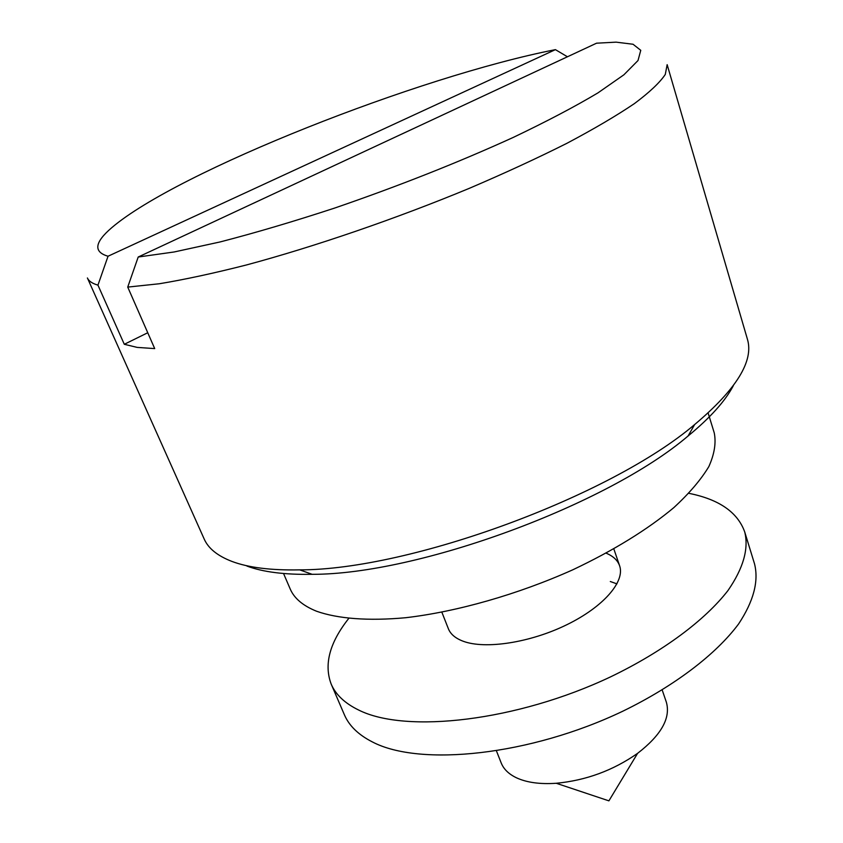 <?xml version="1.0" encoding="UTF-8"?>
<svg xmlns="http://www.w3.org/2000/svg" width="843" height="843" viewBox="0 0 843 843"><rect width="100%" height="100%" fill="white"/><g stroke="black" fill="none" stroke-linecap="round" stroke-linejoin="round"><path stroke-width="1.26" d="M733.336 385.683C725.296 401.015 710.206 417.791 688.057 436.01C607.666 504.831 417.98 574.62 312.152 574.315C284.586 574.789 262.837 572.028 246.904 566.053M231.941 561.427C248.348 567.613 270.94 570.426 299.718 569.868C410.141 570.005 610.638 496.232 694.643 424.556C736.455 389.35 754.042 360.878 747.393 339.128L667.15 64.658L665.285 74.447C659.848 82.561 649.574 92.266 634.463 103.563C616.528 115.691 594.03 128.926 566.96 143.278C537.528 158.062 504.925 173.11 469.161 188.4C395.82 218.801 314.776 246.599 246.556 264.934C213.679 273.301 184.606 279.57 159.316 283.754L127.736 287.094L154.701 348.591L137.177 347.4L124.3 344.292L97.946 285.134C92.298 283.511 88.778 281.119 87.398 277.969L204.175 538.993C208.305 548.424 217.557 555.895 231.941 561.427M496.474 750.976L501.163 762.873C503.64 769.132 508.761 774.116 516.527 777.826C526.78 782.557 540.026 784.369 556.264 783.273C586.001 780.439 613.103 770.47 637.593 753.347C661.302 735.022 670.88 717.941 666.328 702.103L662.187 690.006M283.543 573.514L290.203 588.972C294.186 598.34 302.985 605.759 316.589 611.249C337.801 618.741 368.275 621.154 405.673 617.719C456.938 611.755 517.792 594.441 572.724 569.836C613.704 550.416 647.413 529.667 673.842 507.612C689.363 493.292 701.039 479.604 708.858 466.558C714.432 454.092 716.234 442.891 714.263 432.944L708.131 412.996M555.421 49.642C418.908 76.386 177.452 171.508 111.697 227.726C94.5 242.457 93.278 251.952 108.041 256.23L555.421 49.642L567.444 56.776M108.041 256.23L97.946 285.134M138.199 257.02L174.09 251.983L220.213 241.92C255.471 232.794 293.617 221.509 334.66 208.063C398.591 186.082 458.055 162.562 513.05 137.514C546.664 121.476 574.958 106.597 597.95 92.878L623.873 74.816L638.014 60.527L640.764 50.317L633.04 44.247L616.075 42.15L596.549 43.193L138.199 257.02L127.736 287.094M124.3 344.292L147.746 332.743M606.17 553.187C613.167 556.106 617.645 560.289 619.594 565.737C625.306 581.47 603.525 606.876 566.717 624.779C530.015 642.745 485.136 649.553 463.113 641.217C455.441 638.33 450.531 634.168 448.371 628.741L441.869 612.218M688.868 493.334C719.016 499.341 737.636 512.207 744.717 531.944L754.527 563.862C758.911 581.238 753.589 601.28 738.584 623.978C716.118 654.179 674.748 685.907 622.924 711.144C530.089 755.591 419.793 766.961 372.279 741.882C358.359 734.759 349.065 725.718 344.387 714.759L331.183 684.095C323.786 664.474 329.624 642.608 348.696 618.499M744.717 531.944C748.911 548.74 743.326 568.266 727.994 590.511C705.064 620.153 663.104 651.555 610.722 676.792C516.885 721.281 405.968 733.821 358.718 710.069C344.871 703.336 335.693 694.674 331.183 684.095M610.311 581.512L616.96 583.872M688.057 436.01L694.643 424.556M312.152 574.315L299.718 569.868M556.264 783.273L608.899 800.85L637.593 753.347M619.594 565.737L613.841 548.941"/></g></svg>
